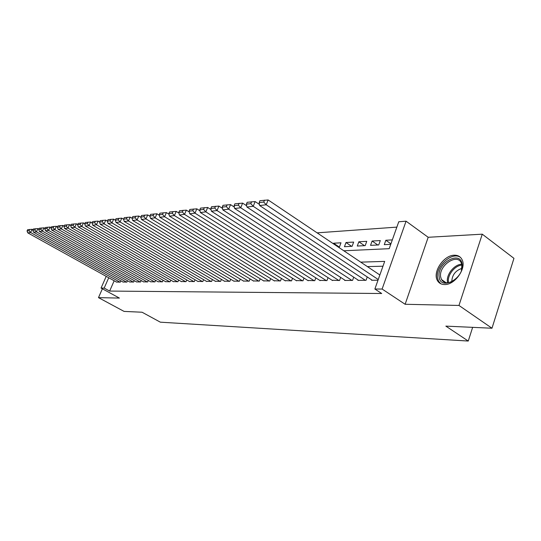 <?xml version="1.0" encoding="UTF-8"?>
<svg xmlns="http://www.w3.org/2000/svg" width="541" height="541" viewBox="0 0 541 541"><rect width="100%" height="100%" fill="white"/><g stroke="black" fill="none" stroke-linecap="round" stroke-linejoin="round"><path stroke-width="0.81" d="M454.345 255.21C443.803 255.075 432.327 272.184 437.378 280.461C438.859 283.126 441.253 284.485 444.553 284.546C454.704 285.134 466.64 268.431 462.149 259.849C460.641 256.704 458.044 255.156 454.345 255.21M343.805 250.774L389.202 248.677L398.764 221.763L406.061 221.188L382.115 289.043L374.872 289.016L384.685 261.398L360.725 262.135M428.181 237.283L405.135 304.279L458.971 305.449L491.985 328.231L513.95 258.341L482.268 234.179L428.181 237.283L406.061 221.188M396.857 227.119L317.121 232.846M458.971 305.449L482.268 234.179M102.377 288.799L98.482 297.631L119.412 298.084L101.052 288.076L106.225 276.363M491.985 328.231L445.852 326.122L468.256 341.046L160.352 322.179L142.073 312.231L124.065 311.406L98.482 297.631M371.687 279.893L371.552 280.272L377.997 280.218M358.02 280.008L357.892 280.373L366.034 280.312L367.238 276.945M344.82 280.123L344.691 280.468L352.556 280.414L353.726 277.188M332.052 280.238L339.538 280.509L340.668 277.425M319.704 280.346L326.947 280.603L328.042 277.655M307.748 280.448L314.761 280.698L315.822 277.864M296.177 280.542L302.96 280.786L303.995 278.067M284.958 280.644L291.538 280.874L292.532 278.263M274.084 280.732L280.461 280.955L281.428 278.446M263.541 280.82L269.722 281.036L270.662 278.622M253.31 280.907L259.308 281.11L260.221 278.791M243.376 280.995L249.198 281.192L250.084 278.953M233.726 281.077L239.386 281.266L240.245 279.102M224.353 281.151L229.851 281.334L230.689 279.251M215.244 281.225L220.593 281.401L221.404 279.393M206.385 281.3L211.585 281.469L212.376 279.528M197.769 281.374L202.828 281.536L203.599 279.663M189.384 281.442L194.307 281.604L195.058 279.785M181.221 281.509L186.016 281.665L186.746 279.907M173.276 281.577L177.942 281.726L178.652 280.022M165.532 281.638L170.077 281.787L170.767 280.137M157.986 281.705L162.415 281.841L163.091 280.245M150.628 281.76L154.949 281.895L155.605 280.346M143.46 281.82L147.666 281.956L148.315 280.448M136.46 281.881L140.572 282.003L141.194 280.549M129.637 281.935L133.641 282.057L134.256 280.637M122.976 281.989L126.885 282.111L127.487 280.732M339.153 246.973L333.574 243.22L340.986 242.801L339.437 246.96L338.22 247.021M351.623 246.331L346.003 242.517L353.652 242.084L352.103 246.304L344.455 246.703L346.003 242.517M364.499 245.668L358.839 241.786L366.751 241.34L365.195 245.634L357.283 246.04L358.839 241.786M377.807 244.985L372.113 241.036L380.296 240.576L378.727 244.938L370.551 245.357L372.113 241.036M333.371 243.768L333.574 243.22M392.32 239.893L385.848 240.258L384.272 244.654L390.751 244.322M114.165 280.765L109.64 291.072L381.709 293.513L374.872 289.016M382.974 266.213L367.373 266.598M116.471 282.044L120.291 282.159L120.873 280.82M468.256 341.046L472.645 327.346M405.135 304.279L382.115 289.043M109.64 291.072L104.176 288.082L101.052 288.076M108.727 277.749L104.176 288.082M390.927 243.822L385.848 240.258M116.728 282.186L27.753 232.853L30.614 232.515L32.122 229.31L27.652 229.688L27.05 230.966L29.045 230.723L29.654 229.438M33.021 229.81L32.122 229.31M119.96 282.159L30.614 232.515L29.045 230.723M27.05 230.966L27.753 232.853M439.164 277.019C436.506 263.568 460.114 249.82 462.088 263.994C464.99 277.898 440.543 291.443 439.164 277.019M461.405 270.514L461.879 264.962L461.297 263.014C457.246 252.775 438.359 265.8 440.658 277.006L441.449 279.494C444.039 283.457 448.137 283.842 453.73 280.651M451.769 281.733C452.046 275.085 455.421 270.622 461.892 268.363M460.607 257.53C452.486 250.896 435.16 266.415 437.5 277.966L438.508 281.131L440.8 283.755M123.24 282.138L33.508 232.177L36.436 231.832L37.965 228.586L33.414 228.971L32.805 230.263L34.854 230.013L35.469 228.715M38.911 229.114L37.965 228.586M126.553 282.111L36.436 231.832L34.854 230.013M32.805 230.263L33.508 232.177M129.908 282.084L39.412 231.48L42.421 231.122L43.956 227.835L39.324 228.234L38.709 229.546L40.812 229.289L41.427 227.971M44.957 228.397L43.956 227.835M133.302 282.064L42.421 231.122L40.812 229.289M38.709 229.546L39.412 231.48M136.738 282.037L45.464 230.764L48.555 230.405L50.11 227.071L45.39 227.477L44.768 228.802L46.925 228.539L47.547 227.206M51.158 227.666L50.11 227.071M140.22 282.01L48.555 230.405L46.925 228.539M44.768 228.802L45.464 230.764M143.744 281.983L51.686 230.033L54.851 229.661L56.42 226.287L51.611 226.699L50.982 228.045L53.201 227.775L53.829 226.422M57.529 226.916L56.42 226.287M147.308 281.956L54.851 229.661L53.201 227.775M50.982 228.045L51.686 230.033M150.919 281.929L58.063 229.283L61.322 228.897L62.905 225.482L58.002 225.901L57.366 227.267L59.645 226.983L60.281 225.617M64.075 226.152L62.905 225.482M154.577 281.902L61.322 228.897L59.645 226.983M57.366 227.267L58.063 229.283M158.283 281.875L64.622 228.512L67.97 228.113L69.566 224.657L64.562 225.083L63.926 226.463L66.266 226.179L66.901 224.792M70.797 225.36L69.566 224.657M162.036 281.847L67.97 228.113L66.266 226.179M63.926 226.463L64.622 228.512M165.837 281.814L71.358 227.714L74.793 227.315L76.409 223.805L71.311 224.245L70.668 225.638L73.069 225.347L73.711 223.947M77.701 224.549L76.409 223.805M169.685 281.787L74.793 227.315L73.069 225.347M70.668 225.638L71.358 227.714M173.587 281.76L78.283 226.902L81.819 226.483L83.442 222.926L78.242 223.379L77.593 224.792L80.061 224.495L80.71 223.068M84.809 223.717L83.442 222.926M177.543 281.726L81.819 226.483L80.061 224.495M77.593 224.792L78.283 226.902M181.546 281.699L85.404 226.064L89.035 225.638L90.678 222.026L85.37 222.493L84.714 223.927L87.257 223.616L87.913 222.175M92.112 222.865L90.678 222.026M185.604 281.665L89.035 225.638L87.257 223.616M84.714 223.927L85.404 226.064M189.715 281.638L92.721 225.198L96.467 224.758L98.117 221.1L92.7 221.573L92.038 223.027L94.655 222.709L95.317 221.249M99.632 221.993L98.117 221.1M193.888 281.604L96.467 224.758L94.655 222.709M92.038 223.027L92.721 225.198M198.114 281.57L100.261 224.312L104.109 223.859L105.779 220.146L100.247 220.633L99.578 222.108L102.269 221.783L102.939 220.295M107.375 221.086L105.779 220.146M202.395 281.543L104.109 223.859L102.269 221.783M99.578 222.108L100.261 224.312M206.736 281.509L108.017 223.399L111.987 222.933L113.671 219.166L108.017 219.666L107.341 221.161L110.114 220.823L110.79 219.315M115.348 220.167L113.671 219.166M211.139 281.476L111.987 222.933L110.114 220.823M107.341 221.161L108.017 223.399M215.609 281.442L116.011 222.459L120.095 221.979L121.793 218.158L116.017 218.665L115.341 220.187L118.195 219.835L118.878 218.307M123.591 219.227L121.793 218.158M220.133 281.408L120.095 221.979L118.195 219.835M115.341 220.187L116.011 222.459M224.725 281.374L124.241 221.485L128.454 220.992L130.171 217.117L124.261 217.638L123.578 219.179L126.52 218.821L127.209 217.272M132.112 218.28L130.171 217.117M229.384 281.34L128.454 220.992L126.52 218.821M123.578 219.179L124.241 221.485M234.111 281.3L132.728 220.491L137.076 219.977L138.807 216.042L132.761 216.576L132.072 218.145L135.108 217.773L135.798 216.197M140.897 217.306L138.807 216.042M238.906 281.266L137.076 219.977L135.108 217.773M132.072 218.145L132.728 220.491M243.768 281.232L141.485 219.457L145.962 218.929L147.713 214.933L141.532 215.48L140.836 217.069L143.967 216.691L144.663 215.088M149.965 216.305L147.713 214.933M248.704 281.192L145.962 218.929L143.967 216.691M140.836 217.069L141.485 219.457M253.715 281.158L150.52 218.395L155.139 217.847L156.904 213.79L150.581 214.351L149.871 215.967L153.103 215.575L153.813 213.952M159.318 215.271L156.904 213.79M258.794 281.117L155.139 217.847L153.103 215.575M149.871 215.967L150.52 218.395M263.954 281.077L159.838 217.293L164.62 216.731L166.398 212.606L159.92 213.188L159.21 214.831L162.543 214.419L163.26 212.769M168.988 214.209L166.398 212.606M269.195 281.036L164.62 216.731L162.543 214.419M159.21 214.831L159.838 217.293M274.517 281.002L169.475 216.163L174.412 215.582L176.204 211.389L169.563 211.984L168.846 213.648L172.295 213.228L173.019 211.551M178.976 213.113L176.204 211.389M279.92 280.962L174.412 215.582L172.295 213.228M168.846 213.648L169.475 216.163M285.405 280.914L179.429 214.987L184.528 214.385L186.341 210.131L179.538 210.74L178.814 212.43L182.378 211.998L183.108 210.293M189.303 211.991L186.341 210.131M290.977 280.874L184.528 214.385L182.378 211.998M178.814 212.43L179.429 214.987M296.63 280.833L189.722 213.776L194.997 213.154L196.829 208.826L189.844 209.455L189.113 211.173L192.806 210.726L193.536 208.995M199.987 210.828L196.829 208.826M302.385 280.793L194.997 213.154L192.806 210.726M189.113 211.173L189.722 213.776M308.228 280.745L200.366 212.525L205.83 211.876L207.676 207.474L200.515 208.123L199.778 209.874L203.599 209.408L204.336 207.649M211.051 209.631L207.676 207.474M314.159 280.698L205.83 211.876L203.599 209.408M199.778 209.874L200.366 212.525M320.191 280.657L211.389 211.227L217.049 210.557L218.909 206.08L211.558 206.743L210.814 208.528L214.77 208.042L215.514 206.249M222.507 208.393L218.909 206.08M326.324 280.61L217.049 210.557L214.77 208.042M210.814 208.528L211.389 211.227M332.559 280.563L222.811 209.881L228.674 209.191L230.554 204.626L223 205.316L222.25 207.129L226.348 206.628L227.098 204.802M234.381 207.122L230.554 204.626M338.896 280.515L228.674 209.191L226.348 206.628M222.25 207.129L222.811 209.881M345.341 280.468L234.645 208.488L240.725 207.771L242.618 203.125L234.862 203.835L234.104 205.681L238.351 205.161L239.115 203.308M246.696 205.81L242.618 203.125M351.9 280.414L240.725 207.771L238.351 205.161M234.104 205.681L234.645 208.488M358.561 280.366L246.919 207.041L253.229 206.297L255.142 201.57L247.156 202.3L246.398 204.18L250.808 203.639L251.572 201.752M259.47 204.451L255.142 201.57M365.344 280.319L253.229 206.297L250.808 203.639M246.398 204.18L246.919 207.041M372.249 280.265L259.66 205.539L266.213 204.769L268.14 199.954L259.923 200.711L259.159 202.625L263.738 202.064L264.508 200.136M379.856 274.984L268.14 199.954M378.24 279.528L266.213 204.769L263.738 202.064M259.159 202.625L259.66 205.539M447.698 282.808L447.481 281.8C446.068 274.618 454.454 264.245 461.73 264.251M461.906 265.117C454.913 265.388 447.13 275.241 448.469 282.064L448.597 282.713M446.068 282.733L441.449 279.494"/></g></svg>
